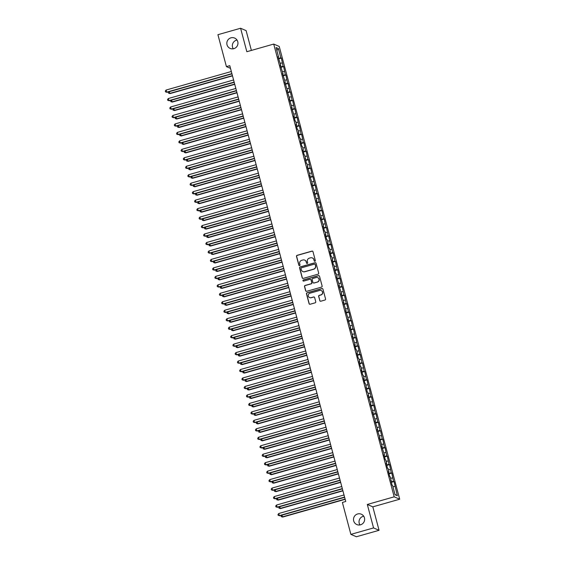 <?xml version="1.0" encoding="UTF-8"?>
<svg xmlns="http://www.w3.org/2000/svg" width="565" height="565" viewBox="0 0 565 565"><rect width="100%" height="100%" fill="white"/><g stroke="black" fill="none" stroke-linecap="round" stroke-linejoin="round"><path stroke-width="0.85" d="M314.917 261.284A0.607 0.593 -66.7 0 0 315.341 260.543L312.989 251.708A0.869 0.855 -66.7 0 0 311.944 251.114L297.105 255.331A0.869 0.855 -66.7 0 0 296.505 256.397L298.85 265.225A0.607 0.593 -66.7 0 0 299.584 265.642A0.607 0.593 -66.7 0 0 300.008 264.9L299.704 263.756A2.768 2.726 -66.7 0 1 301.632 260.345L302.868 259.992A2.768 2.726 -66.7 0 1 306.216 261.906L306.52 263.05A0.607 0.593 -66.7 0 0 307.254 263.467A0.607 0.593 -66.7 0 0 307.671 262.718L307.367 261.574A2.768 2.726 -66.7 0 1 309.302 258.17L310.538 257.817A2.768 2.726 -66.7 0 1 313.879 259.723L314.182 260.868A0.607 0.593 -66.7 0 0 314.917 261.284M357.645 513.959A5.643 5.551 -66.7 0 0 356.847 524.567A5.643 5.551 -66.7 0 0 364.63 519.736A5.643 5.551 -66.7 0 0 357.645 513.959M363.719 516.205A5.643 5.551 -66.7 0 0 359.962 524.927M230.951 37.827A5.643 5.551 -66.7 0 0 230.16 48.428A5.643 5.551 -66.7 0 0 237.943 43.597A5.643 5.551 -66.7 0 0 230.951 37.827M237.032 40.073A5.643 5.551 -66.7 0 0 233.274 48.795M319.755 300.622A0.869 0.855 -66.7 0 0 320.8 301.216L324.96 300.036A0.869 0.855 -66.7 0 0 325.567 298.97L322.954 289.16A0.869 0.855 -66.7 0 0 321.909 288.56L307.07 292.776A0.869 0.855 -66.7 0 0 306.47 293.842L309.076 303.652A0.869 0.855 -66.7 0 0 310.121 304.253L315.15 302.819A0.869 0.855 -66.7 0 0 315.757 301.752L314.634 297.557A0.869 0.855 -66.7 0 0 313.589 296.964L311.096 297.67A2.317 2.274 -66.7 0 1 308.229 295.297A2.317 2.274 -66.7 0 1 309.917 293.221L319.684 290.445A2.317 2.274 -66.7 0 1 322.551 292.818A2.317 2.274 -66.7 0 1 320.863 294.895L319.239 295.354A0.869 0.855 -66.7 0 0 318.639 296.42L319.903 300.686A0.869 0.855 -66.7 0 0 320.313 301.209M373.557 527.929L379.066 530.309L372.829 506.847L367.314 504.467L373.557 527.929L350.879 534.37L342.383 502.447L345.745 501.487L229.778 65.667L226.417 66.621L230.499 68.379M367.314 504.467L394.186 496.833L273.714 44.07L279.23 46.45L399.702 499.213L394.186 496.833M251.383 50.419L246.114 30.63L240.598 28.25L246.841 51.712L273.714 44.07M240.598 28.25L217.921 34.691L226.417 66.621M318.081 274.18A0.869 0.855 -66.7 0 0 318.688 273.114L316.075 263.304A0.869 0.855 -66.7 0 0 315.03 262.711L300.192 266.927A0.869 0.855 -66.7 0 0 299.591 267.994L302.197 277.796A0.869 0.855 -66.7 0 0 303.243 278.397L318.081 274.18M319.515 276.236L322.128 286.038A0.869 0.855 -66.7 0 1 321.52 287.105L306.682 291.321A0.869 0.855 -66.7 0 1 305.637 290.728L304.521 286.526A0.869 0.855 -66.7 0 1 305.121 285.466L311.138 283.75A0.869 0.855 -66.7 0 0 311.746 282.691L311.004 279.901A0.869 0.855 -66.7 0 0 309.959 279.308L303.695 281.088A0.607 0.593 -66.7 0 1 302.939 280.466A0.607 0.593 -66.7 0 1 303.384 279.922L318.469 275.635A0.869 0.855 -66.7 0 1 319.515 276.236M278.616 58.88L281.37 58.096L280.847 57.87L278.368 48.548L276.073 47.559L278.552 56.874L278.022 56.648L280.805 65.349L280.275 65.116L283.058 73.817L282.528 73.591L285.311 82.285L284.781 82.059L287.564 90.753L287.034 90.527L289.817 99.221L289.287 98.995L292.07 107.696L291.54 107.463L294.323 116.164L293.793 115.931L295.149 121.016L295.679 121.242L296.576 124.632L296.046 124.406L297.402 129.484L297.932 129.71L298.829 133.1L298.299 132.874L299.655 137.952L300.185 138.185L301.081 141.568L300.552 141.342L301.908 146.42L302.437 146.653L303.334 150.036L302.805 149.81L304.161 154.895L304.69 155.121L306.414 163.363L306.943 163.589L307.847 166.979L307.318 166.746L310.1 175.447L309.571 175.221L312.353 183.915L311.824 183.689L314.606 192.382L314.076 192.156L316.859 200.85L316.329 200.624L319.112 209.325L318.582 209.092L321.365 217.793L320.835 217.56L323.618 226.261L323.088 226.035L324.444 231.113L324.974 231.339L325.871 234.729L325.341 234.503L326.697 239.581L327.227 239.814L328.124 243.197L327.594 242.971L328.95 248.049L329.48 248.282L330.377 251.665L329.847 251.439L331.203 256.524L331.733 256.75L332.63 260.14L332.1 259.907L333.456 264.992L333.986 265.218L335.709 273.46L336.239 273.686L337.143 277.076L336.613 276.85L339.396 285.544L338.866 285.318L341.648 294.012L341.119 293.786L343.901 302.48L343.372 302.254L346.154 310.955L345.625 310.722L348.407 319.423L347.878 319.19L350.66 327.891L350.131 327.665L352.913 336.359L352.383 336.133L355.166 344.827L354.636 344.601L355.992 349.686L356.522 349.912L357.419 353.295L356.889 353.069L358.245 358.154L358.775 358.38L359.672 361.77L359.142 361.536L360.498 366.621L361.028 366.847L361.925 370.237L361.395 370.011L362.751 375.089L363.281 375.315L364.178 378.705L363.655 378.479L365.004 383.557L365.534 383.783L367.257 392.025L367.787 392.258L368.691 395.641L368.161 395.415L370.944 404.116L370.414 403.883L373.197 412.584L372.667 412.351L375.45 421.052L374.92 420.826L377.702 429.52L377.173 429.294L379.955 437.988L379.426 437.762L382.208 446.456L381.679 446.23L384.461 454.931L383.932 454.698L385.288 459.783L385.817 460.009L386.714 463.399L386.185 463.166L387.541 468.251L388.07 468.477L388.967 471.867L388.438 471.641L389.793 476.719L390.323 476.945L392.046 485.187L392.576 485.42L395.055 494.735L397.35 495.724L394.963 494.403M281.37 58.096L283.1 66.338L280.706 66.755M280.869 67.348L283.63 66.564L283.1 66.338M283.63 66.564L285.353 74.806L282.966 75.23M283.122 75.816L285.883 75.032L285.353 74.806M285.883 75.032L287.606 83.274L285.219 83.698M285.374 84.284L288.136 83.5L287.606 83.274M288.136 83.5L289.859 91.742L287.472 92.166M287.627 92.759L290.389 91.975L289.859 91.742M290.389 91.975L292.112 100.21L289.725 100.634M289.88 101.227L292.642 100.443L292.112 100.21M292.642 100.443L294.365 108.685L291.978 109.102M292.133 109.695L294.895 108.911L294.365 108.685M294.895 108.911L296.618 117.153L294.231 117.569M294.386 118.163L297.148 117.379L296.618 117.153M297.148 117.379L298.871 125.621L296.484 126.044M296.639 126.631L299.401 125.847L298.871 125.621M299.401 125.847L301.124 134.089L298.737 134.512M298.892 135.099L301.654 134.315L301.124 134.089M301.654 134.315L303.377 142.557L300.99 142.98M301.145 143.574L303.906 142.79L303.377 142.557M303.906 142.79L305.63 151.025L303.243 151.448M303.398 152.042L306.159 151.258L305.63 151.025M306.159 151.258L307.883 159.5L305.495 159.916M305.658 160.509L308.412 159.726L307.883 159.5M308.412 159.726L310.143 167.967L307.748 168.384M307.911 168.977L310.665 168.193L310.143 167.967M310.665 168.193L312.396 176.435L310.001 176.859M310.164 177.445L312.925 176.661L312.396 176.435M312.925 176.661L314.649 184.903L312.261 185.327M312.417 185.913L315.178 185.129L314.649 184.903M315.178 185.129L316.901 193.371L314.514 193.795M314.67 194.388L317.431 193.604L316.901 193.371M317.431 193.604L319.154 201.839L316.767 202.263M316.923 202.856L319.684 202.072L319.154 201.839M319.684 202.072L321.407 210.314L319.02 210.731M319.176 211.324L321.937 210.54L321.407 210.314M321.937 210.54L323.66 218.782L321.273 219.199M321.429 219.792L324.19 219.008L323.66 218.782M324.19 219.008L325.913 227.25L323.526 227.674M323.681 228.26L326.443 227.476L325.913 227.25M326.443 227.476L328.166 235.718L325.779 236.142M325.934 236.728L328.696 235.944L328.166 235.718M328.696 235.944L330.419 244.186L328.032 244.61M328.187 245.203L330.949 244.419L330.419 244.186M330.949 244.419L332.672 252.661L330.285 253.078M330.44 253.671L333.202 252.887L332.672 252.661M333.202 252.887L334.925 261.129L332.538 261.546M332.693 262.139L335.455 261.355L334.925 261.129M335.455 261.355L337.178 269.597L334.791 270.014M334.953 270.607L337.708 269.823L337.178 269.597M337.708 269.823L339.431 278.065L337.044 278.488M337.206 279.075L339.961 278.291L339.431 278.065M339.961 278.291L341.691 286.533L339.297 286.956M339.459 287.55L342.213 286.759L341.691 286.533M342.213 286.759L343.944 295.001L341.55 295.424M341.712 296.018L344.473 295.234L343.944 295.001M344.473 295.234L346.197 303.476L343.81 303.892M343.965 304.486L346.726 303.702L346.197 303.476M346.726 303.702L348.45 311.944L346.062 312.36M346.218 312.954L348.979 312.17L348.45 311.944M348.979 312.17L350.703 320.412L348.315 320.835M348.471 321.421L351.232 320.638L350.703 320.412M351.232 320.638L352.956 328.879L350.568 329.303M350.724 329.889L353.485 329.105L352.956 328.879M353.485 329.105L355.208 337.347L352.821 337.771M352.977 338.364L355.738 337.58L355.208 337.347M355.738 337.58L357.461 345.815L355.074 346.239M355.23 346.832L357.991 346.048L357.461 345.815M357.991 346.048L359.714 354.29L357.327 354.707M357.483 355.3L360.244 354.516L359.714 354.29M360.244 354.516L361.967 362.758L359.58 363.175M359.736 363.768L362.497 362.984L361.967 362.758M362.497 362.984L364.22 371.226L361.833 371.65M361.988 372.236L364.75 371.452L364.22 371.226M364.75 371.452L366.473 379.694L364.086 380.118M364.248 380.704L367.003 379.92L366.473 379.694M367.003 379.92L368.726 388.162L366.339 388.586M366.501 389.179L369.256 388.395L368.726 388.162M369.256 388.395L370.986 396.63L368.592 397.054M368.754 397.647L371.509 396.863L370.986 396.63M371.509 396.863L373.239 405.105L370.845 405.522M371.007 406.115L373.769 405.331L373.239 405.105M373.769 405.331L375.492 413.573L373.105 413.99M373.26 414.583L376.022 413.799L375.492 413.573M376.022 413.799L377.745 422.041L375.358 422.465M375.513 423.051L378.275 422.267L377.745 422.041M378.275 422.267L379.998 430.509L377.611 430.933M377.766 431.519L380.527 430.735L379.998 430.509M380.527 430.735L382.251 438.977L379.864 439.401M380.019 439.994L382.78 439.21L382.251 438.977M382.78 439.21L384.504 447.445L382.117 447.868M382.272 448.462L385.033 447.678L384.504 447.445M385.033 447.678L386.757 455.92L384.37 456.336M384.525 456.93L387.286 456.146L386.757 455.92M387.286 456.146L389.01 464.388L386.622 464.804M386.778 465.398L389.539 464.614L389.01 464.388M389.539 464.614L391.263 472.856L388.875 473.279M389.031 473.866L391.792 473.082L391.263 472.856M391.792 473.082L393.515 481.324L391.128 481.747M391.284 482.333L394.045 481.55L393.515 481.324M394.045 481.55L397.35 495.724M391.22 480.335L390.803 480.518M394.871 486.409L392.929 486.748M388.967 471.867L388.55 472.05M392.618 477.934L390.676 478.28M386.714 463.399L386.298 463.583M390.366 469.466L388.423 469.812M384.461 454.931L384.045 455.115M388.113 460.998L386.17 461.344M382.208 446.456L381.792 446.64M385.853 452.53L383.918 452.869M379.955 437.988L379.539 438.172M383.6 444.062L381.665 444.401M377.702 429.52L377.279 429.704M381.347 435.594L379.405 435.933M375.45 421.052L375.026 421.236M379.094 427.119L377.152 427.465M373.197 412.584L372.773 412.768M376.841 418.651L374.899 418.997M370.944 404.116L370.52 404.3M374.588 410.183L372.646 410.529M368.691 395.641L368.267 395.825M372.335 401.715L370.393 402.054M366.431 387.173L366.014 387.357M370.082 393.247L368.14 393.586M364.178 378.705L363.761 378.889M367.829 384.779L365.887 385.118M361.925 370.237L361.508 370.421M365.576 376.304L363.634 376.65M359.672 361.77L359.255 361.953M363.323 367.836L361.381 368.182M357.419 353.295L357.002 353.485M361.07 359.368L359.128 359.714M355.166 344.827L354.749 345.01M358.817 350.9L356.875 351.239M352.913 336.359L352.496 336.542M356.557 342.432L354.622 342.771M350.66 327.891L350.244 328.074M354.304 333.964L352.369 334.303M348.407 319.423L347.991 319.606M352.052 325.489L350.116 325.836M346.154 310.955L345.731 311.138M349.799 317.022L347.856 317.368M343.901 302.48L343.478 302.663M347.546 308.554L345.603 308.893M341.648 294.012L341.225 294.196M345.293 300.086L343.351 300.425M339.396 285.544L338.972 285.728M343.04 291.618L341.098 291.957M337.143 277.076L336.719 277.26M340.787 283.15L338.845 283.489M334.883 268.608L334.466 268.792M338.534 274.675L336.592 275.021M332.63 260.14L332.213 260.324M336.281 266.207L334.339 266.553M330.377 251.665L329.96 251.849M334.028 257.739L332.086 258.078M328.124 243.197L327.707 243.381M331.775 249.271L329.833 249.61M325.871 234.729L325.454 234.913M329.522 240.803L327.58 241.142M323.618 226.261L323.201 226.445M327.262 232.328L325.327 232.674M321.365 217.793L320.948 217.977M325.009 223.86L323.074 224.206M319.112 209.325L318.695 209.509M322.756 215.392L320.821 215.738M316.859 200.85L316.435 201.034M320.503 206.924L318.561 207.263M314.606 192.382L314.182 192.566M318.25 198.456L316.308 198.795M312.353 183.915L311.929 184.098M315.997 189.988L314.055 190.327M310.1 175.447L309.677 175.63M313.745 181.513L311.802 181.859M307.847 166.979L307.424 167.162M311.492 173.045L309.549 173.391M305.587 158.511L305.171 158.694M309.239 164.577L307.296 164.924M303.334 150.036L302.918 150.219M306.986 156.109L305.044 156.449M301.081 141.568L300.665 141.751M304.733 147.642L302.791 147.981M298.829 133.1L298.412 133.284M302.48 139.174L300.538 139.513M296.576 124.632L296.159 124.816M300.227 130.699L298.285 131.045M294.323 116.164L293.906 116.348M297.974 122.231L296.032 122.577M292.07 107.696L291.653 107.88M295.714 113.763L293.779 114.109M289.817 99.221L289.4 99.405M293.461 105.295L291.526 105.634M287.564 90.753L287.14 90.937M291.208 96.827L289.266 97.166M285.311 82.285L284.887 82.469M288.955 88.359L287.013 88.698M283.058 73.817L282.634 74.001M286.702 79.884L284.76 80.23M280.805 65.349L280.381 65.533M284.449 71.416L282.507 71.762M278.552 56.874L278.128 57.065M282.196 62.948L280.254 63.294M350.879 534.37L356.395 536.75L379.066 530.309M372.829 506.847L399.702 499.213M278.368 48.548L276.864 50.553M280.847 57.87L278.453 58.287M314.599 261.291A0.607 0.593 -66.7 0 1 314.338 260.931L314.034 259.787A2.768 2.726 -66.7 0 0 312.417 257.965M304.747 260.14A2.768 2.726 -66.7 0 1 306.364 261.969L306.668 263.113A0.607 0.593 -66.7 0 0 306.936 263.467M312.579 251.185A0.869 0.855 -66.7 0 0 312.092 251.178L297.254 255.394A0.869 0.855 -66.7 0 0 296.653 256.461L298.998 265.289A0.607 0.593 -66.7 0 0 299.266 265.649M315.666 262.781A0.869 0.855 -66.7 0 0 315.178 262.774L300.34 266.991A0.869 0.855 -66.7 0 0 299.74 268.057L302.346 277.867A0.869 0.855 -66.7 0 0 302.755 278.39M315.164 264.547A0.607 0.593 -66.7 0 0 314.43 264.13L301.406 267.831A0.607 0.593 -66.7 0 0 300.983 268.58L301.307 269.78A2.768 2.726 -66.7 0 0 304.655 271.694L313.554 269.166A2.768 2.726 -66.7 0 0 315.482 265.755L315.312 264.611A0.607 0.593 -66.7 0 0 314.903 264.194M302.925 271.61A2.768 2.726 -66.7 0 0 304.803 271.758L304.655 271.694M315.312 264.611L315.637 265.818A2.768 2.726 -66.7 0 1 313.702 269.23L304.803 271.758M310.595 279.378A0.869 0.855 -66.7 0 1 311.153 279.965L311.894 282.754A0.869 0.855 -66.7 0 1 311.294 283.814L305.27 285.53A0.869 0.855 -66.7 0 0 304.669 286.589L305.785 290.791A0.869 0.855 -66.7 0 0 306.195 291.314M319.105 275.706A0.869 0.855 -66.7 0 0 318.618 275.699L303.532 279.986A0.607 0.593 -66.7 0 0 303.377 281.088M317.389 281.977A2.317 2.274 -66.7 0 0 317.714 277.627A2.317 2.274 -66.7 0 0 316.202 277.528L312.763 278.51A0.869 0.855 -66.7 0 0 312.155 279.576L312.897 282.359A0.869 0.855 -66.7 0 0 313.942 282.959L317.537 282.041A2.317 2.274 -66.7 0 0 317.784 277.662M313.455 282.952A0.869 0.855 -66.7 0 0 314.091 283.023L313.942 282.959M317.537 282.041L314.091 283.023M321.266 290.579A2.317 2.274 -66.7 0 1 321.019 294.958L319.387 295.417A0.869 0.855 -66.7 0 0 318.787 296.484L319.903 300.686M309.662 297.607A2.317 2.274 -66.7 0 0 311.244 297.734L311.096 297.67M314.232 297.035A0.869 0.855 -66.7 0 0 313.737 297.028L311.244 297.734M322.544 288.63A0.869 0.855 -66.7 0 0 322.057 288.623L307.219 292.839A0.869 0.855 -66.7 0 0 306.618 293.906L309.224 303.716A0.869 0.855 -66.7 0 0 309.634 304.245M169.189 91.714L170.023 93.606L232.49 75.858M170.023 93.606L168.504 93.168L169.655 93.444L232.427 75.611M168.504 93.168L168.653 91.862M231.897 73.627L166.675 92.159L166.11 90.04L231.332 71.508M231.961 73.874L167.042 92.321L165.524 91.883L165.298 91.036L166.11 90.04M167.042 92.321L165.524 91.883M171.442 100.182L172.283 102.074L234.743 84.326M172.283 102.074L170.757 101.636L171.908 101.912L234.68 84.079M170.757 101.636L170.905 100.33M173.702 108.65L174.536 110.542L236.996 92.794M174.536 110.542L173.01 110.104L174.161 110.387L236.933 92.547M173.01 110.104L173.158 108.805M234.15 82.094L168.928 100.626L168.363 98.515L233.585 79.976M234.214 82.342L169.302 100.789L167.777 100.351L167.551 99.504L168.363 98.515M169.302 100.789L167.777 100.351M236.403 90.562L171.181 109.102L170.616 106.983L235.838 88.451M236.467 90.81L171.555 109.257L170.03 108.819L169.804 107.972L170.616 106.983M171.555 109.257L170.03 108.819M175.955 117.117L176.788 119.01L239.249 101.262M176.788 119.01L175.263 118.572L176.414 118.855L239.186 101.015M175.263 118.572L175.411 117.273M178.208 125.585L179.041 127.485L241.502 109.73M179.041 127.485L177.516 127.047L178.667 127.323L241.439 109.483M177.516 127.047L177.664 125.741M238.656 99.037L173.434 117.569L172.869 115.451L238.091 96.919M238.72 99.285L173.808 117.725L172.283 117.294L172.057 116.447L172.869 115.451M173.808 117.725L172.283 117.294M240.909 107.505L175.687 126.037L175.122 123.919L240.344 105.387M240.98 107.753L176.061 126.2L174.536 125.762L174.31 124.914L175.122 123.919M176.061 126.2L174.536 125.762M180.461 134.053L181.294 135.953L243.755 118.205M181.294 135.953L179.769 135.515L180.92 135.791L243.692 117.958M179.769 135.515L179.917 134.209M243.162 115.973L177.94 134.505L177.375 132.387L242.604 113.855M243.232 116.221L178.314 134.668L176.788 134.23L176.562 133.382L177.375 132.387M178.314 134.668L176.788 134.23M182.714 142.528L183.547 144.421L246.008 126.673M183.547 144.421L182.022 143.983L183.173 144.259L245.945 126.426M182.022 143.983L182.17 142.677M245.415 124.441L180.193 142.973L179.628 140.855L244.857 122.323M245.485 124.688L180.567 143.136L179.041 142.698L178.822 141.85L179.628 140.855M180.567 143.136L179.041 142.698M184.967 150.996L185.8 152.889L248.261 135.141M185.8 152.889L184.282 152.451L185.426 152.727L248.197 134.894M184.282 152.451L184.423 151.152M187.22 159.464L188.053 161.357L250.521 143.609M188.053 161.357L186.535 160.919L187.679 161.202L250.45 143.362M186.535 160.919L186.683 159.62M189.473 167.932L190.306 169.825L252.774 152.077M190.306 169.825L188.788 169.394L189.932 169.67L252.703 151.83M188.788 169.394L188.936 168.088M191.726 176.4L192.559 178.3L255.027 160.545M192.559 178.3L191.041 177.862L192.185 178.137L254.956 160.298M191.041 177.862L191.189 176.555M193.979 184.868L194.812 186.768L257.28 169.02M194.812 186.768L193.294 186.33L194.445 186.605L257.209 168.773M193.294 186.33L193.442 185.023M196.232 193.343L197.065 195.236L259.533 177.488M197.065 195.236L195.547 194.798L196.698 195.073L259.462 177.241M195.547 194.798L195.695 193.491M198.485 201.811L199.318 203.704L261.786 185.956M199.318 203.704L197.799 203.266L198.951 203.541L261.722 185.708M197.799 203.266L197.948 201.966M200.737 210.279L201.578 212.172L264.039 194.424M201.578 212.172L200.052 211.734L201.204 212.016L263.975 194.176M200.052 211.734L200.201 210.434M202.997 218.747L203.831 220.64L266.292 202.891M203.831 220.64L202.305 220.209L203.457 220.484L266.228 202.644M202.305 220.209L202.454 218.902M247.668 132.909L182.446 151.441L181.881 149.329L247.11 130.79M247.738 133.156L182.82 151.604L181.301 151.166L181.075 150.318L181.881 149.329M182.82 151.604L181.301 151.166M249.928 141.377L184.698 159.916L184.141 157.797L249.363 139.265M249.991 141.631L185.073 160.072L183.554 159.634L183.328 158.786L184.141 157.797M185.073 160.072L183.554 159.634M252.181 149.852L186.951 168.384L186.394 166.265L251.616 147.733M252.244 150.099L187.326 168.547L185.807 168.109L185.581 167.261L186.394 166.265M187.326 168.547L185.807 168.109M254.434 158.32L189.204 176.852L188.646 174.733L253.869 156.201M254.497 158.567L189.579 177.014L188.06 176.577L187.834 175.729L188.646 174.733M189.579 177.014L188.06 176.577M256.687 166.788L191.464 185.32L190.899 183.201L256.122 164.669M256.75 167.035L191.832 185.482L190.313 185.045L190.087 184.197L190.899 183.201M191.832 185.482L190.313 185.045M258.94 175.256L193.717 193.788L193.152 191.669L258.375 173.137M259.003 175.503L194.085 193.95L192.566 193.513L192.34 192.665L193.152 191.669M194.085 193.95L192.566 193.513M261.192 183.724L195.97 202.256L195.405 200.144L260.627 181.605M261.256 183.971L196.338 202.418L194.819 201.98L194.593 201.133L195.405 200.144M196.338 202.418L194.819 201.98M263.445 192.192L198.223 210.731L197.658 208.612L262.88 190.08M263.509 192.446L198.59 210.886L197.072 210.448L196.846 209.608L197.658 208.612M198.59 210.886L197.072 210.448M265.698 200.667L200.476 219.199L199.911 217.08L265.133 198.548M265.762 200.914L200.85 219.361L199.325 218.923L199.099 218.076L199.911 217.08M200.85 219.361L199.325 218.923M205.25 227.215L206.084 229.115L268.545 211.367M206.084 229.115L204.558 228.677L205.709 228.952L268.481 211.112M204.558 228.677L204.707 227.37M267.951 209.135L202.729 227.667L202.164 225.548L267.386 207.016M268.015 209.382L203.103 227.829L201.578 227.391L201.352 226.544L202.164 225.548M203.103 227.829L201.578 227.391M207.503 235.69L208.337 237.583L270.797 219.834M208.337 237.583L206.811 237.145L207.962 237.42L270.734 219.587M206.811 237.145L206.96 235.838M270.204 217.603L204.982 236.135L204.417 234.016L269.639 215.484M270.275 217.85L205.356 236.297L203.831 235.859L203.605 235.012L204.417 234.016M205.356 236.297L203.831 235.859M209.756 244.158L210.59 246.05L273.05 228.302M210.59 246.05L209.064 245.613L210.215 245.888L272.987 228.055M209.064 245.613L209.212 244.306M272.457 226.071L207.235 244.603L206.67 242.491L271.892 223.952M272.528 226.318L207.609 244.765L206.084 244.327L205.858 243.48L206.67 242.491M207.609 244.765L206.084 244.327M212.009 252.626L212.843 254.518L275.303 236.77M212.843 254.518L211.317 254.081L212.468 254.356L275.24 236.523M211.317 254.081L211.465 252.781M274.71 234.539L209.488 253.071L208.923 250.959L274.152 232.427M274.781 234.786L209.862 253.233L208.337 252.795L208.118 251.948L208.923 250.959M209.862 253.233L208.337 252.795M214.262 261.094L215.096 262.986L277.556 245.238M215.096 262.986L213.577 262.548L214.721 262.831L277.493 244.991M213.577 262.548L213.718 261.249M276.963 243.007L211.741 261.546L211.176 259.427L276.405 240.895M277.034 243.261L212.115 261.701L210.59 261.263L210.371 260.423L211.176 259.427M212.115 261.701L210.59 261.263M216.515 269.562L217.348 271.461L279.809 253.706M217.348 271.461L215.83 271.023L216.974 271.299L279.746 253.459M215.83 271.023L215.978 269.717M279.216 251.482L213.994 270.014L213.429 267.895L278.658 249.363M279.287 251.729L214.368 270.176L212.85 269.738L212.624 268.891L213.429 267.895M214.368 270.176L212.85 269.738M218.768 278.029L219.601 279.929L282.069 262.181M219.601 279.929L218.083 279.491L219.227 279.767L281.999 261.927M218.083 279.491L218.231 278.185M281.476 259.949L216.247 278.481L215.689 276.363L280.911 257.831M281.54 260.197L216.621 278.644L215.103 278.206L214.877 277.359L215.689 276.363M216.621 278.644L215.103 278.206M221.021 286.504L221.854 288.397L284.322 270.649M221.854 288.397L220.336 287.959L221.48 288.235L284.252 270.402M220.336 287.959L220.484 286.653M283.729 268.417L218.5 286.949L217.942 284.831L283.164 266.299M283.792 268.665L218.874 287.112L217.356 286.674L217.13 285.826L217.942 284.831M218.874 287.112L217.356 286.674M223.274 294.972L224.107 296.865L286.575 279.117M224.107 296.865L222.589 296.427L223.74 296.703L286.504 278.87M222.589 296.427L222.737 295.121M285.982 276.885L220.753 295.417L220.195 293.306L285.417 274.767M286.045 277.132L221.127 295.58L219.608 295.142L219.382 294.294L220.195 293.306M221.127 295.58L219.608 295.142M225.527 303.44L226.36 305.333L288.828 287.585M226.36 305.333L224.842 304.895L225.993 305.171L288.757 287.338M224.842 304.895L224.99 303.596M288.235 285.353L223.013 303.892L222.448 301.774L287.67 283.242M288.298 285.6L223.38 304.048L221.861 303.61L221.635 302.762L222.448 301.774M223.38 304.048L221.861 303.61M227.78 311.908L228.613 313.801L291.081 296.053M228.613 313.801L227.095 313.363L228.246 313.646L291.017 295.806M227.095 313.363L227.243 312.064M290.488 293.828L225.266 312.36L224.701 310.241L289.923 291.71M290.551 294.075L225.633 312.516L224.114 312.078L223.888 311.237L224.701 310.241M225.633 312.516L224.114 312.078M230.033 320.376L230.873 322.276L293.334 304.521M230.873 322.276L229.348 321.838L230.499 322.114L293.27 304.274M229.348 321.838L229.496 320.532M292.741 302.296L227.518 320.828L226.953 318.709L292.176 300.177M292.804 302.543L227.886 320.991L226.367 320.553L226.141 319.705L226.953 318.709M227.886 320.991L226.367 320.553M232.286 328.844L233.126 330.744L295.587 312.996M233.126 330.744L231.601 330.306L232.752 330.582L295.523 312.742M231.601 330.306L231.749 329M294.994 310.764L229.771 329.296L229.206 327.177L294.429 308.645M295.057 311.011L230.146 329.459L228.62 329.021L228.394 328.173L229.206 327.177M230.146 329.459L228.62 329.021M234.546 337.319L235.379 339.212L297.84 321.464M235.379 339.212L233.854 338.774L235.005 339.049L297.776 321.217M233.854 338.774L234.002 337.467M297.247 319.232L232.024 337.764L231.459 335.645L296.682 317.113M297.31 319.479L232.399 337.927L230.873 337.489L230.647 336.641L231.459 335.645M232.399 337.927L230.873 337.489M236.799 345.787L237.632 347.68L300.093 329.932M237.632 347.68L236.106 347.242L237.258 347.517L300.029 329.685M236.106 347.242L236.255 345.935M299.499 327.7L234.277 346.232L233.712 344.12L298.934 325.581M299.563 327.947L234.652 346.394L233.126 345.957L232.9 345.109L233.712 344.12M234.652 346.394L233.126 345.957M239.052 354.255L239.885 356.148L302.346 338.4M239.885 356.148L238.359 355.71L239.511 355.985L302.282 338.153M238.359 355.71L238.508 354.41M301.752 336.168L236.53 354.707L235.965 352.588L301.187 334.056M301.823 336.415L236.905 354.862L235.379 354.425L235.153 353.577L235.965 352.588M236.905 354.862L235.379 354.425M241.304 362.723L242.138 364.616L304.599 346.868M242.138 364.616L240.612 364.178L241.764 364.46L304.535 346.62M240.612 364.178L240.761 362.878M304.005 344.643L238.783 363.175L238.218 361.056L303.447 342.524M304.076 344.89L239.157 363.33L237.632 362.9L237.406 362.052L238.218 361.056M239.157 363.33L237.632 362.9M243.557 371.191L244.391 373.091L306.852 355.336M244.391 373.091L242.872 372.653L244.016 372.928L306.788 355.088M242.872 372.653L243.014 371.346M306.258 353.111L241.036 371.643L240.471 369.524L305.7 350.992M306.329 353.358L241.41 371.805L239.885 371.367L239.666 370.52L240.471 369.524M241.41 371.805L239.885 371.367M245.81 379.659L246.644 381.559L309.104 363.811M246.644 381.559L245.125 381.121L246.269 381.396L309.041 363.563M245.125 381.121L245.274 379.814M308.511 361.579L243.289 380.111L242.724 377.992L307.953 359.46M308.582 361.826L243.663 380.273L242.145 379.835L241.919 378.988L242.724 377.992M243.663 380.273L242.145 379.835M248.063 388.134L248.897 390.027L311.364 372.279M248.897 390.027L247.378 389.589L248.522 389.864L311.294 372.031M247.378 389.589L247.527 388.282M310.771 370.047L245.542 388.579L244.984 386.46L310.206 367.928M310.835 370.294L245.916 388.741L244.398 388.303L244.172 387.456L244.984 386.46M245.916 388.741L244.398 388.303M250.316 396.602L251.15 398.495L313.617 380.746M251.15 398.495L249.631 398.057L250.775 398.332L313.547 380.499M249.631 398.057L249.779 396.75M313.024 378.515L247.795 397.047L247.237 394.935L312.459 376.396M313.088 378.762L248.169 397.209L246.651 396.771L246.425 395.924L247.237 394.935M248.169 397.209L246.651 396.771M252.569 405.07L253.403 406.962L315.87 389.214M253.403 406.962L251.884 406.525L253.028 406.8L315.8 388.967M251.884 406.525L252.032 405.225M315.277 386.983L250.048 405.522L249.49 403.403L314.712 384.871M315.341 387.23L250.422 405.677L248.904 405.239L248.678 404.392L249.49 403.403M250.422 405.677L248.904 405.239M254.822 413.538L255.655 415.43L318.123 397.682M255.655 415.43L254.137 414.993L255.288 415.275L318.053 397.435M254.137 414.993L254.285 413.693M317.53 395.458L252.308 413.99L251.743 411.871L316.965 393.339M317.594 395.705L252.675 414.145L251.157 413.714L250.931 412.867L251.743 411.871M252.675 414.145L251.157 413.714M257.075 422.006L257.908 423.905L320.376 406.15M257.908 423.905L256.39 423.468L257.541 423.743L320.313 405.903M256.39 423.468L256.538 422.161M319.783 403.926L254.561 422.458L253.996 420.339L319.218 401.807M319.846 404.173L254.928 422.62L253.41 422.182L253.184 421.335L253.996 420.339M254.928 422.62L253.41 422.182M259.328 430.474L260.161 432.373L322.629 414.625M260.161 432.373L258.643 431.935L259.794 432.211L322.566 414.378M258.643 431.935L258.791 430.629M322.036 412.394L256.814 430.925L256.249 428.807L321.471 410.275M322.099 412.641L257.181 431.088L255.663 430.65L255.437 429.803L256.249 428.807M257.181 431.088L255.663 430.65M261.581 438.949L262.421 440.841L324.882 423.093M262.421 440.841L260.896 440.403L262.047 440.679L324.819 422.846M260.896 440.403L261.044 439.097M324.289 420.861L259.067 439.393L258.502 437.275L323.724 418.743M324.352 421.109L259.441 439.556L257.915 439.118L257.689 438.27L258.502 437.275M259.441 439.556L257.915 439.118M263.841 447.416L264.674 449.309L327.135 431.561M264.674 449.309L263.149 448.871L264.3 449.147L327.071 431.314M263.149 448.871L263.297 447.572M326.542 429.329L261.32 447.861L260.755 445.75L325.977 427.211M326.605 429.577L261.694 448.024L260.168 447.586L259.942 446.738L260.755 445.75M261.694 448.024L260.168 447.586M266.094 455.884L266.927 457.777L329.388 440.029M266.927 457.777L265.402 457.339L266.553 457.622L329.324 439.782M265.402 457.339L265.55 456.04M328.795 437.797L263.572 456.336L263.007 454.218L328.23 435.686M328.858 438.052L263.947 456.492L262.421 456.054L262.195 455.206L263.007 454.218M263.947 456.492L262.421 456.054M268.347 464.352L269.18 466.245L331.641 448.497M269.18 466.245L267.655 465.814L268.806 466.09L331.577 448.25M267.655 465.814L267.803 464.508M331.048 446.272L265.825 464.804L265.26 462.686L330.483 444.154M331.118 446.52L266.2 464.967L264.674 464.529L264.448 463.681L265.26 462.686M266.2 464.967L264.674 464.529M270.6 472.82L271.433 474.72L333.894 456.965M271.433 474.72L269.908 474.282L271.059 474.558L333.83 456.718M269.908 474.282L270.056 472.976M333.301 454.74L268.078 473.272L267.513 471.154L332.743 452.622M333.371 454.987L268.453 473.435L266.927 472.997L266.701 472.149L267.513 471.154M268.453 473.435L266.927 472.997M272.853 481.288L273.686 483.188L336.147 465.44M273.686 483.188L272.161 482.75L273.312 483.026L336.083 465.193M272.161 482.75L272.309 481.444M335.554 463.208L270.331 481.74L269.766 479.621L334.996 461.089M335.624 463.455L270.706 481.903L269.18 481.465L268.961 480.617L269.766 479.621M270.706 481.903L269.18 481.465M275.106 489.763L275.939 491.656L338.4 473.908M275.939 491.656L274.421 491.218L275.565 491.493L338.336 473.661M274.421 491.218L274.562 489.911M337.806 471.676L272.584 490.208L272.019 488.089L337.249 469.557M337.877 471.923L272.959 490.371L271.44 489.933L271.214 489.085L272.019 488.089M272.959 490.371L271.44 489.933M277.359 498.231L278.192 500.124L340.66 482.376M278.192 500.124L276.673 499.686L277.818 499.961L340.589 482.129M276.673 499.686L276.822 498.387M340.066 480.144L274.837 498.676L274.279 496.564L339.501 478.025M340.13 480.391L275.212 498.839L273.693 498.401L273.467 497.553L274.279 496.564M275.212 498.839L273.693 498.401M279.611 506.699L280.445 508.592L342.913 490.844M280.445 508.592L278.926 508.154L280.071 508.436L342.842 490.597M278.926 508.154L279.075 506.854M342.319 488.612L277.09 507.151L276.532 505.032L341.754 486.5M342.383 488.866L277.464 507.306L275.946 506.869L275.72 506.028L276.532 505.032M277.464 507.306L275.946 506.869M281.864 515.167L282.698 517.06L345.166 499.312M282.698 517.06L281.179 516.629L282.323 516.904L345.095 499.065M281.179 516.629L281.328 515.322M344.572 497.087L279.343 515.619L278.785 513.5L344.007 494.968M344.636 497.334L279.717 515.781L278.199 515.344L277.973 514.496L278.785 513.5M279.717 515.781L278.199 515.344"/></g></svg>
